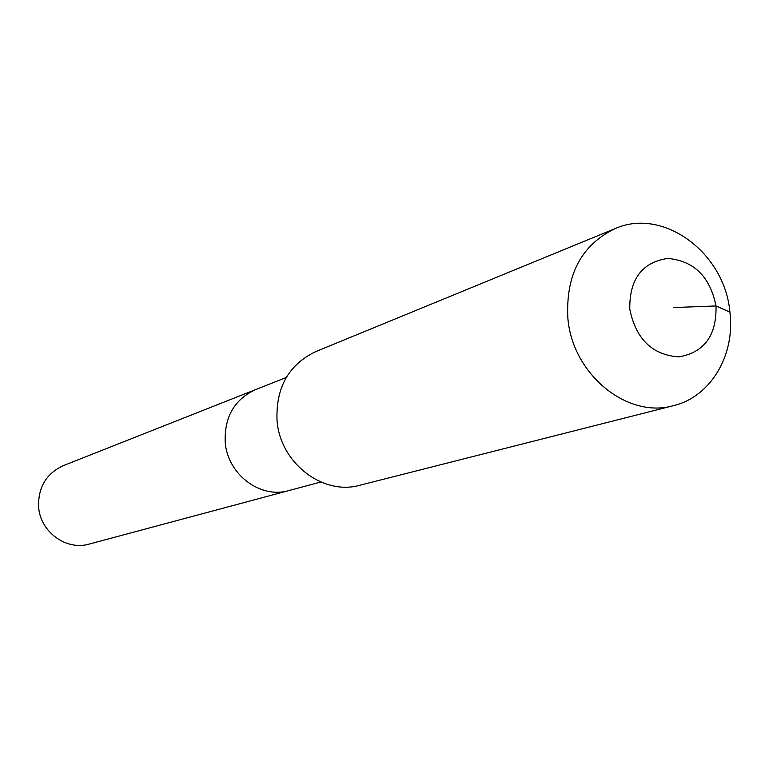 <?xml version="1.0" encoding="UTF-8"?>
<svg xmlns="http://www.w3.org/2000/svg" width="769" height="769" viewBox="0 0 769 769"><rect width="100%" height="100%" fill="white"/><g stroke="black" fill="none" stroke-linecap="round" stroke-linejoin="round"><path stroke-width="1.15" d="M320.788 482.019L89.214 544.067C66.297 550.96 40.046 531.773 38.604 506.771C38.085 487.258 46.313 473.55 63.298 465.649L255.481 389.652C234.401 399.505 224.317 416.971 225.202 442.05C224.317 416.971 234.401 399.505 255.481 389.652L286.241 377.492M288.836 490.574C260.412 499.177 227.336 474.213 225.202 442.05C227.336 474.213 260.412 499.177 288.836 490.574M673.25 307.562L716.016 305.956C716.708 335.515 704.279 352.49 678.729 356.893C652.237 354.961 635.915 339.062 629.773 309.196C629.378 279.185 642.057 262.267 667.79 258.432C693.984 260.826 710.066 276.667 716.016 305.956L729.916 312.108C735.366 355.038 710.729 396.804 673.557 405.628C627.514 419.095 572.501 374.474 567.878 318.395C565.571 274.946 581.297 245.023 615.065 228.624C663.205 207.053 724.859 252.857 729.916 312.108M673.557 405.628L359.892 485.229C322.903 495.918 279.954 462.794 277.032 420.46C275.744 387.605 288.644 364.66 315.732 351.606L615.065 228.624"/></g></svg>
